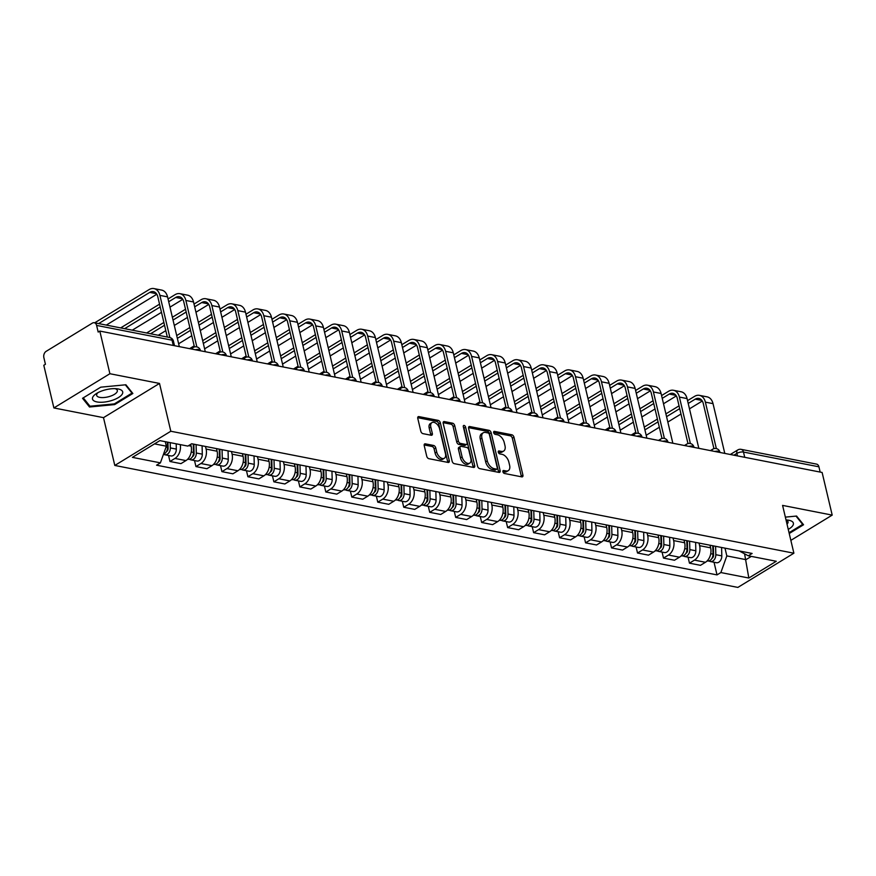 <?xml version="1.0" encoding="UTF-8"?>
<svg xmlns="http://www.w3.org/2000/svg" width="876" height="876" viewBox="0 0 876 876"><rect width="100%" height="100%" fill="white"/><g stroke="black" fill="none" stroke-linecap="round" stroke-linejoin="round"><path stroke-width="1.31" d="M502.923 471.77A1.643 0.975 58.6 0 0 504.412 473.467L521.778 476.873A2.343 1.402 58.6 0 0 522.501 476.763A2.343 1.402 58.6 0 0 522.917 475.088L513.96 437.212A2.343 1.402 58.6 0 0 511.836 434.792L494.469 431.386A1.643 0.975 58.6 0 0 493.954 431.463A1.643 0.975 58.6 0 0 493.67 432.635A1.643 0.975 58.6 0 0 495.159 434.332L497.415 434.77A7.501 4.479 58.6 0 1 504.226 442.533L504.981 445.687A7.501 4.479 58.6 0 1 503.656 451.063A7.501 4.479 58.6 0 1 501.335 451.392L499.09 450.954A1.643 0.975 58.6 0 0 498.586 451.03A1.643 0.975 58.6 0 0 498.291 452.202A1.643 0.975 58.6 0 0 499.791 453.899L502.036 454.337A7.501 4.479 58.6 0 1 508.857 462.101L509.602 465.255A7.501 4.479 58.6 0 1 508.277 470.631A7.501 4.479 58.6 0 1 505.967 470.959L503.722 470.522A1.643 0.975 58.6 0 0 503.207 470.598A1.643 0.975 58.6 0 0 502.923 471.77M425.353 443.847A2.343 1.402 58.6 0 0 424.63 443.957A2.343 1.402 58.6 0 0 424.225 445.632L426.732 456.254A2.343 1.402 58.6 0 0 428.868 458.685L448.151 462.451A2.343 1.402 58.6 0 0 448.873 462.353A2.343 1.402 58.6 0 0 449.289 460.677L440.332 422.801A2.343 1.402 58.6 0 0 438.197 420.381L418.914 416.604A2.343 1.402 58.6 0 0 418.191 416.702A2.343 1.402 58.6 0 0 417.775 418.389L420.808 431.222A2.343 1.402 58.6 0 0 422.944 433.642L431.2 435.262A2.343 1.402 58.6 0 0 431.923 435.153A2.343 1.402 58.6 0 0 432.339 433.478L430.828 427.116A6.263 3.745 58.6 0 1 431.934 422.615A6.263 3.745 58.6 0 1 439.577 428.824L445.468 453.757A6.263 3.745 58.6 0 1 444.362 458.247A6.263 3.745 58.6 0 1 436.73 452.038L435.744 447.888A2.343 1.402 58.6 0 0 433.609 445.468L425.353 443.847L424.214 444.548M170.809 431.244L159.509 383.436L109.894 373.724L99.809 331.073L822.115 472.46L832.2 515.11L782.586 505.397L793.886 553.205L170.809 431.244L114.8 465.452L737.866 587.413L793.886 553.205M477.562 466.207A2.343 1.402 58.6 0 0 479.698 468.627L498.981 472.405A2.343 1.402 58.6 0 0 499.703 472.306A2.343 1.402 58.6 0 0 500.119 470.62L491.162 432.755A2.343 1.402 58.6 0 0 489.027 430.324L469.744 426.546A2.343 1.402 58.6 0 0 469.021 426.656A2.343 1.402 58.6 0 0 468.605 428.331L477.562 466.207M473.566 467.434L454.283 463.656A2.343 1.402 58.6 0 1 452.147 461.236L443.19 423.36A2.343 1.402 58.6 0 1 443.606 421.685A2.343 1.402 58.6 0 1 444.329 421.575L452.585 423.196A2.343 1.402 58.6 0 1 454.721 425.616L458.345 440.978A2.343 1.402 58.6 0 0 460.48 443.398L465.955 444.471A2.343 1.402 58.6 0 0 466.678 444.362A2.343 1.402 58.6 0 0 467.094 442.687L463.316 426.7A1.643 0.975 58.6 0 1 463.601 425.517A1.643 0.975 58.6 0 1 465.605 427.149L474.704 465.649A2.343 1.402 58.6 0 1 474.288 467.324A2.343 1.402 58.6 0 1 473.566 467.434M109.894 373.724L53.885 407.942L43.8 365.281L45.432 364.285L43.866 357.638A4.774 3.362 -78.9 0 1 46.11 351.364L92.33 323.135A4.774 3.362 -78.9 0 1 94.258 322.729L169.681 337.501A4.774 3.362 101.1 0 1 172.035 340.184L96.612 325.423A4.774 3.362 -78.9 0 0 94.258 322.729M53.885 407.942L103.499 417.655L114.8 465.452M99.809 331.073L98.178 332.07L96.612 325.423M744.731 457.305L743.483 452.049A4.774 3.362 101.1 0 0 741.14 449.355L816.563 464.116A4.774 3.362 101.1 0 1 818.918 466.809L743.483 452.049A4.774 1.84 166.7 0 0 736.891 453.385L733.935 455.191M820.155 472.076L818.918 466.809M790.853 540.372L832.2 515.11M699.015 543.054L699.628 545.682A10.983 7.72 101.1 0 1 694.449 560.125L705.443 562.283A10.983 7.72 -78.9 0 0 710.622 547.828L709.998 545.211M705.443 562.283L700.461 565.327L689.467 563.169L688.054 557.169M694.449 560.125L689.467 563.169M662.081 552.088L663.493 558.089L674.487 560.235L679.469 557.202A10.983 7.72 -78.9 0 0 684.649 542.748L684.025 540.131M673.042 537.973L673.655 540.601A10.983 7.72 101.1 0 1 668.476 555.045L663.493 558.089M636.107 546.996L637.52 553.008L648.514 555.154L653.496 552.11A10.983 7.72 -78.9 0 0 658.675 537.667L658.051 535.039M647.068 532.893L647.682 535.51A10.983 7.72 101.1 0 1 642.502 549.964L637.52 553.008M610.123 541.915L611.547 547.916L622.54 550.073L627.512 547.029A10.983 7.72 -78.9 0 0 632.702 532.575L632.078 529.958M621.084 527.801L621.708 530.429A10.983 7.72 101.1 0 1 616.529 544.872L611.547 547.916M584.15 536.835L585.573 542.835L596.556 544.981L601.538 541.948A10.983 7.72 -78.9 0 0 606.718 527.494L606.104 524.877M595.111 522.72L595.735 525.348A10.983 7.72 101.1 0 1 590.555 539.791L585.573 542.835M558.176 531.743L559.6 537.755L570.583 539.901L575.565 536.857A10.983 7.72 -78.9 0 0 580.744 522.414L580.131 519.786M569.137 517.639L569.761 520.256A10.983 7.72 101.1 0 1 564.582 534.71L559.6 537.755M532.203 526.662L533.626 532.663L544.609 534.82L549.591 531.776A10.983 7.72 -78.9 0 0 554.771 517.322L554.158 514.705M543.164 512.548L543.788 515.176A10.983 7.72 101.1 0 1 538.598 529.619L533.626 532.663M506.229 521.581L507.642 527.582L518.636 529.728L523.618 526.695A10.983 7.72 -78.9 0 0 528.797 512.241L528.173 509.624M517.19 507.467L517.804 510.095A10.983 7.72 101.1 0 1 512.624 524.538L507.642 527.582M480.256 516.49L481.669 522.501L492.662 524.647L497.645 521.603A10.983 7.72 -78.9 0 0 502.824 507.16L502.2 504.532M491.217 502.386L491.83 505.003A10.983 7.72 101.1 0 1 486.651 519.457L481.669 522.501M454.272 511.409L455.695 517.409L466.689 519.567L471.671 516.522A10.983 7.72 -78.9 0 0 476.851 502.068L476.226 499.451M465.233 497.294L465.857 499.922A10.983 7.72 101.1 0 1 460.677 514.365L455.695 517.409M428.298 506.328L429.722 512.329L440.716 514.475L445.687 511.442A10.983 7.72 -78.9 0 0 450.877 496.988L450.253 494.371M439.259 492.213L439.883 494.841A10.983 7.72 101.1 0 1 434.704 509.285L429.722 512.329M402.325 501.236L403.748 507.248L414.731 509.394L419.714 506.35A10.983 7.72 -78.9 0 0 424.893 491.907L424.28 489.279M413.286 487.133L413.91 489.75A10.983 7.72 101.1 0 1 408.731 504.204L403.748 507.248M376.351 496.155L377.775 502.156L388.758 504.313L393.74 501.269A10.983 7.72 -78.9 0 0 398.919 486.815L398.306 484.198M387.312 482.052L387.937 484.669A10.983 7.72 101.1 0 1 382.757 499.112L377.775 502.156M350.378 491.075L351.802 497.075L362.784 499.221L367.767 496.188A10.983 7.72 -78.9 0 0 372.946 481.734L372.322 479.117M361.339 476.96L361.952 479.588A10.983 7.72 101.1 0 1 356.773 494.031L351.802 497.075M324.405 485.983L325.817 491.994L336.811 494.141L341.793 491.097A10.983 7.72 -78.9 0 0 346.973 476.654L346.349 474.025M335.366 471.879L335.979 474.496A10.983 7.72 101.1 0 1 330.8 488.95L325.817 491.994M298.431 480.902L299.844 486.903L310.838 489.06L315.82 486.016A10.983 7.72 -78.9 0 0 320.999 471.562L320.375 468.945M309.392 466.798L310.005 469.416A10.983 7.72 101.1 0 1 304.826 483.859L299.844 486.903M272.447 475.821L273.87 481.822L284.864 483.968L289.846 480.935A10.983 7.72 -78.9 0 0 295.026 466.481L294.402 463.864M283.408 461.707L284.032 464.335A10.983 7.72 101.1 0 1 278.853 478.778L273.87 481.822M246.474 470.73L247.897 476.741L258.891 478.887L263.862 475.843A10.983 7.72 -78.9 0 0 269.041 461.4L268.428 458.772M257.435 456.626L258.059 459.243A10.983 7.72 101.1 0 1 252.879 473.697L247.897 476.741M220.5 465.649L221.924 471.649L232.906 473.806L237.889 470.762A10.983 7.72 -78.9 0 0 243.068 456.308L242.455 453.691M231.461 451.545L232.085 454.162A10.983 7.72 101.1 0 1 226.906 468.605L221.924 471.649M194.527 460.568L195.95 466.569L206.933 468.715L211.915 465.682A10.983 7.72 -78.9 0 0 217.095 451.228L216.481 448.611M205.488 446.453L206.112 449.081A10.983 7.72 101.1 0 1 200.922 463.524L195.95 466.569M168.553 455.476L169.966 461.488L180.96 463.634L185.942 460.59A10.983 7.72 -78.9 0 0 191.121 446.147L190.694 444.34M180.259 444.614A10.983 7.72 101.1 0 1 174.948 458.444L169.966 461.488M724.989 548.146L726.828 555.91L745.969 559.654L751.323 556.391M744.589 553.818L748.827 578.029L720.86 572.554L726.828 555.91M739.18 550.927L748.29 555.8L776.267 561.275L748.827 578.029M154.504 443.88L166.363 446.202L160.396 462.856L156.552 465.2L717.017 574.897L720.86 572.554M160.396 462.856L132.418 457.371L159.859 440.617L187.825 446.092L191.669 443.749L752.123 553.457L748.29 555.8M789.221 533.506L803.555 524.757L796.58 516.052L785.356 517.125M159.509 383.436L103.499 417.655M82.53 398.295L89.505 407.001L114.668 404.592L132.867 393.477L125.892 384.772L100.729 387.181L82.53 398.295M166.363 446.202L165.29 441.679M714.028 562.25L717.017 574.897M89.045 405.073L89.505 407.001M114.482 403.803L114.668 404.592M502.901 471.682L504.335 471.956A7.501 4.479 58.6 0 0 506.646 471.627L508.277 470.631M503.656 451.063L502.025 452.06A7.501 4.479 58.6 0 1 499.703 452.399L498.28 452.115M521.351 476.785A2.343 1.402 58.6 0 0 521.286 476.084L512.329 438.208A2.343 1.402 58.6 0 0 510.193 435.788L493.648 432.547M498.553 472.328A2.343 1.402 58.6 0 0 498.488 471.616L489.531 433.751A2.343 1.402 58.6 0 0 487.395 431.32L468.54 427.63M496.484 469.109A1.643 0.975 58.6 0 0 496.988 469.032A1.643 0.975 58.6 0 0 497.283 467.861L489.421 434.616A1.643 0.975 58.6 0 0 487.932 432.919L485.556 432.459A7.501 4.479 58.6 0 0 483.245 432.788A7.501 4.479 58.6 0 0 481.92 438.164L487.297 460.885A7.501 4.479 58.6 0 0 494.119 468.649L496.484 469.109L494.852 470.105A1.643 0.975 58.6 0 0 495.356 470.029L496.988 469.032M483.245 432.788L481.614 433.784A7.501 4.479 58.6 0 0 480.289 439.161L481.92 438.164M494.852 470.105L492.487 469.645A7.501 4.479 58.6 0 1 485.665 461.882L480.289 439.161M443.125 422.659L450.954 424.192L452.585 423.196M466.678 444.362L465.046 445.358A2.343 1.402 58.6 0 1 464.324 445.468L458.849 444.395A2.343 1.402 58.6 0 1 456.714 441.975L453.089 426.612A2.343 1.402 58.6 0 0 450.954 424.192M473.139 467.346A2.343 1.402 58.6 0 0 473.073 466.645L463.962 428.145A1.643 0.975 58.6 0 0 463.393 427.039M462.112 456.911A6.263 3.745 58.6 0 0 469.755 463.119A6.263 3.745 58.6 0 0 470.861 458.619L468.78 449.837A2.343 1.402 58.6 0 0 466.656 447.417L461.17 446.344A2.343 1.402 58.6 0 0 460.447 446.453A2.343 1.402 58.6 0 0 460.042 448.129L462.112 456.911L460.48 457.907A6.263 3.745 58.6 0 0 468.123 464.116L469.755 463.119M460.447 446.453L458.816 447.45A2.343 1.402 58.6 0 0 458.411 449.125L460.042 448.129M460.48 457.907L458.411 449.125M444.362 458.247L442.73 459.243A6.263 3.745 58.6 0 1 435.087 453.045L434.113 448.884A2.343 1.402 58.6 0 0 431.977 446.464L424.148 444.931M431.934 422.615L430.302 423.612A6.263 3.745 58.6 0 0 429.196 428.112L430.828 427.116M430.773 435.175A2.343 1.402 58.6 0 0 430.707 434.474L429.196 428.112M447.724 462.375A2.343 1.402 58.6 0 0 447.658 461.674L438.701 423.798A2.343 1.402 58.6 0 0 436.566 421.378L417.71 417.677M712.768 545.748L712.976 554.136A5.968 4.194 101.1 0 1 707.556 560.99L707.162 560.903M712.779 546.241L713.425 549M713.349 545.868L713.59 555.209A2.869 2.015 101.1 0 1 711.936 558.373M715.593 546.306L715.812 554.694A5.968 4.194 101.1 0 1 710.392 561.538A5.968 4.194 101.1 0 1 709.045 560.903M721.594 547.478L721.802 555.866A5.968 4.194 101.1 0 1 716.382 562.71L710.392 561.538M688.207 403.442L695.226 399.149A8.946 6.296 101.1 0 1 698.851 398.405A8.946 6.296 101.1 0 1 703.253 403.453L713.94 448.654M724.791 453.407L713.031 403.65A12.056 8.475 -78.9 0 0 707.107 396.861L699.442 395.361A12.056 8.475 -78.9 0 0 694.569 396.368L687.55 400.65M716.349 448.6L705.377 402.15A12.056 8.475 -78.9 0 0 699.442 395.361M679.042 405.851L665.902 413.877M657.394 419.067L644.254 427.094M635.746 432.295L631.18 435.087M644.911 429.886L658.051 421.86M666.559 416.658L679.699 408.632M646.192 435.284L659.332 427.258M667.84 422.057L680.981 414.03M689.489 408.84L702.289 401.011M686.795 540.667L687.003 549.055A5.968 4.194 101.1 0 1 681.583 555.899L681.189 555.822M686.806 541.149L687.452 543.908M687.375 540.777L687.616 550.128A2.869 2.015 101.1 0 1 685.963 553.282M689.62 541.226L689.839 549.602A5.968 4.194 101.1 0 1 684.419 556.457A5.968 4.194 101.1 0 1 683.072 555.822M695.621 542.397L695.829 550.774A5.968 4.194 101.1 0 1 690.408 557.629L684.419 556.457M660.811 535.586L661.03 543.963A5.968 4.194 101.1 0 1 655.609 550.818L655.215 550.741M660.832 536.068L661.479 538.828M661.402 535.696L661.643 545.036A2.869 2.015 101.1 0 1 659.989 548.201M663.647 536.134L663.855 544.522A5.968 4.194 101.1 0 1 658.445 551.376A5.968 4.194 101.1 0 1 657.099 550.741M669.636 537.306L669.855 545.693A5.968 4.194 101.1 0 1 664.435 552.548L658.445 551.376M788.247 529.356A15.516 5.968 166.7 0 0 792.966 525.326A15.516 5.968 166.7 0 0 787.732 520.07A15.516 5.968 166.7 0 0 786.013 519.939M787.02 524.166A10.621 4.084 166.7 0 0 787.732 523.235A10.621 4.084 166.7 0 0 788.017 521.757A10.621 4.084 166.7 0 0 786.046 520.048M796.021 516.106L802.668 524.395L789.035 532.728M802.416 523.333L802.668 524.395M122.279 394.047A15.516 5.968 166.7 0 0 117.034 388.791A15.516 5.968 166.7 0 0 96.163 393.718A15.516 5.968 166.7 0 0 92.911 396.861A15.516 5.968 166.7 0 0 103.817 402.128A15.516 5.968 166.7 0 0 122.279 394.047M97.97 392.656A10.621 4.084 166.7 0 0 96.951 393.882A10.621 4.084 166.7 0 0 96.656 395.361A10.621 4.084 166.7 0 0 106.16 397.255A10.621 4.084 166.7 0 0 117.045 391.955A10.621 4.084 166.7 0 0 117.329 390.477A10.621 4.084 166.7 0 0 114.953 388.637M125.334 384.827L131.98 393.116L114.351 403.891L89.965 406.223L83.264 397.846M131.728 392.054L131.98 393.116M662.234 398.35L669.253 394.069A8.946 6.296 101.1 0 1 672.867 393.324A8.946 6.296 101.1 0 1 677.279 398.361L687.967 443.574M698.818 448.326L687.058 398.569A12.056 8.475 -78.9 0 0 681.123 391.78L673.469 390.28A12.056 8.475 -78.9 0 0 668.596 391.276L661.577 395.569M690.376 443.508L679.404 397.069A12.056 8.475 -78.9 0 0 673.469 390.28M653.069 400.759L639.929 408.785M631.421 413.987L618.281 422.013M609.773 427.203L605.207 429.996M618.938 424.794L632.078 416.768M640.586 411.578L653.726 403.551M620.219 430.193L633.359 422.166M641.867 416.976L655.007 408.95M663.515 403.748L676.316 395.93M636.261 393.269L643.28 388.977A8.946 6.296 101.1 0 1 646.893 388.232A8.946 6.296 101.1 0 1 651.306 393.28L661.982 438.482M672.845 443.234L661.084 393.477A12.056 8.475 -78.9 0 0 655.149 386.688L647.495 385.188A12.056 8.475 -78.9 0 0 642.623 386.196L635.604 390.477M664.402 438.427L653.419 391.977A12.056 8.475 -78.9 0 0 647.495 385.188M627.096 395.678L613.956 403.705M605.447 408.895L592.307 416.932M583.799 422.123L579.233 424.915M592.964 419.714L606.104 411.687M614.613 406.486L627.753 398.46M594.246 425.112L607.386 417.085M615.883 411.884L629.034 403.858M637.531 398.668L650.342 390.849M634.837 530.495L635.056 538.882A5.968 4.194 101.1 0 1 629.636 545.737L629.231 545.649M634.848 530.987L635.505 533.747M635.428 530.615L635.658 539.955A2.869 2.015 101.1 0 1 634.016 543.12M637.673 531.053L637.881 539.441A5.968 4.194 101.1 0 1 632.461 546.285A5.968 4.194 101.1 0 1 631.125 545.649M643.663 532.225L643.882 540.612A5.968 4.194 101.1 0 1 638.462 547.456L632.461 546.285M608.864 525.414L609.083 533.802A5.968 4.194 101.1 0 1 603.663 540.645L603.257 540.569M608.875 525.896L609.532 528.655M609.455 525.523L609.685 534.875A2.869 2.015 101.1 0 1 608.032 538.028M611.7 525.972L611.908 534.349A5.968 4.194 101.1 0 1 606.488 541.204A5.968 4.194 101.1 0 1 605.141 540.569M617.69 527.144L617.908 535.521A5.968 4.194 101.1 0 1 612.488 542.375L606.488 541.204M582.89 520.333L583.098 528.71A5.968 4.194 101.1 0 1 577.689 535.565L577.284 535.488M582.901 520.815L583.558 523.574M583.471 520.443L583.712 529.783A2.869 2.015 101.1 0 1 582.058 532.947M585.726 520.881L585.934 529.268A5.968 4.194 101.1 0 1 580.514 536.123A5.968 4.194 101.1 0 1 579.167 535.488M591.716 522.052L591.924 530.44A5.968 4.194 101.1 0 1 586.515 537.295L580.514 536.123M610.287 388.188L617.306 383.896A8.946 6.296 101.1 0 1 620.92 383.151A8.946 6.296 101.1 0 1 625.322 388.199L636.009 433.401M646.871 438.153L635.111 388.397A12.056 8.475 -78.9 0 0 629.176 381.608L621.522 380.107A12.056 8.475 -78.9 0 0 616.638 381.115L609.63 385.396M638.429 433.346L627.446 386.896A12.056 8.475 -78.9 0 0 621.522 380.107M601.122 390.597L587.982 398.624M579.474 403.814L566.334 411.84M557.826 417.042L553.26 419.834M566.991 414.633L580.131 406.606M588.639 401.405L601.779 393.379M568.261 420.031L581.412 412.005M589.909 406.803L603.049 398.777M611.558 393.587L624.358 385.758M584.314 383.097L591.322 378.815A8.946 6.296 101.1 0 1 594.946 378.071A8.946 6.296 101.1 0 1 599.348 383.108L610.035 428.32M620.898 433.072L609.138 383.316A12.056 8.475 -78.9 0 0 603.203 376.527L595.538 375.027A12.056 8.475 -78.9 0 0 590.665 376.023L583.646 380.315M612.455 428.255L601.473 381.816A12.056 8.475 -78.9 0 0 595.538 375.027M575.149 385.506L562.009 393.532M553.501 398.733L540.361 406.76M531.852 411.95L527.286 414.742M541.018 409.541L554.158 401.515M562.666 396.324L575.806 388.298M542.288 414.939L555.428 406.913M563.936 401.723L577.076 393.696M585.584 388.495L598.385 380.677M558.33 378.016L565.348 373.724A8.946 6.296 101.1 0 1 568.973 372.979A8.946 6.296 101.1 0 1 573.375 378.027L584.062 423.228M594.924 427.981L583.153 378.224A12.056 8.475 -78.9 0 0 577.229 371.435L569.564 369.935A12.056 8.475 -78.9 0 0 564.692 370.942L557.673 375.224M586.482 423.174L575.499 376.724A12.056 8.475 -78.9 0 0 569.564 369.935M549.164 380.425L536.024 388.451M527.527 393.642L514.376 401.679M505.879 406.869L501.302 409.661M515.044 404.46L528.184 396.434M536.692 391.233L549.832 383.206M516.314 409.858L529.454 401.832M537.963 396.631L551.103 388.605M559.611 383.414L572.411 375.596M556.917 515.241L557.125 523.629A5.968 4.194 101.1 0 1 551.716 530.484L551.311 530.396M556.928 515.734L557.585 518.493M557.497 515.362L557.738 524.702A2.869 2.015 101.1 0 1 556.085 527.867M559.742 515.8L559.961 524.187A5.968 4.194 101.1 0 1 554.541 531.031A5.968 4.194 101.1 0 1 553.194 530.396M565.743 516.971L565.951 525.359A5.968 4.194 101.1 0 1 560.53 532.203L554.541 531.031M532.356 372.935L539.375 368.643A8.946 6.296 101.1 0 1 543 367.898A8.946 6.296 101.1 0 1 547.401 372.946L558.089 418.148M568.94 422.9L557.18 373.143A12.056 8.475 -78.9 0 0 551.256 366.354L543.591 364.854A12.056 8.475 -78.9 0 0 538.718 365.861L531.699 370.143M560.498 418.093L549.526 371.643A12.056 8.475 -78.9 0 0 543.591 364.854M523.191 375.344L510.051 383.37M501.543 388.561L488.403 396.587M479.895 401.788L475.329 404.581M489.06 399.379L502.211 391.353M510.708 386.152L523.848 378.125M490.341 404.778L503.481 396.751M511.989 391.55L525.129 383.524M533.637 378.333L546.438 370.504M530.944 510.16L531.152 518.548A5.968 4.194 101.1 0 1 525.731 525.392L525.337 525.315M530.955 510.642L531.601 513.402M531.524 510.27L531.765 519.621A2.869 2.015 101.1 0 1 530.111 522.775M533.769 510.719L533.988 519.096A5.968 4.194 101.1 0 1 528.567 525.95A5.968 4.194 101.1 0 1 527.221 525.315M539.769 511.891L539.977 520.267A5.968 4.194 101.1 0 1 534.557 527.122L528.567 525.95M506.383 367.843L513.402 363.562A8.946 6.296 101.1 0 1 517.026 362.817A8.946 6.296 101.1 0 1 521.428 367.854L532.115 413.067M542.967 417.819L531.206 368.062A12.056 8.475 -78.9 0 0 525.271 361.273L517.617 359.773A12.056 8.475 -78.9 0 0 512.745 360.77L505.726 365.062M534.524 413.001L523.552 366.562A12.056 8.475 -78.9 0 0 517.617 359.773M497.218 370.252L484.078 378.279M475.569 383.48L462.429 391.506M453.921 396.697L449.355 399.489M463.086 394.288L476.226 386.261M484.735 381.071L497.875 373.045M464.368 399.686L477.508 391.66M486.016 386.469L499.156 378.443M507.664 373.242L520.464 365.423M504.97 505.08L505.178 513.456A5.968 4.194 101.1 0 1 499.758 520.311L499.364 520.235M504.981 505.561L505.627 508.321M505.551 505.189L505.791 514.53A2.869 2.015 101.1 0 1 504.138 517.694M507.795 505.627L508.014 514.015A5.968 4.194 101.1 0 1 502.594 520.87A5.968 4.194 101.1 0 1 501.247 520.235M513.796 506.799L514.004 515.187A5.968 4.194 101.1 0 1 508.584 522.041L502.594 520.87M480.409 362.763L487.428 358.47A8.946 6.296 101.1 0 1 491.042 357.726A8.946 6.296 101.1 0 1 495.455 362.774L506.142 407.975M516.993 412.727L505.233 362.971A12.056 8.475 -78.9 0 0 499.298 356.182L491.644 354.681A12.056 8.475 -78.9 0 0 486.771 355.689L479.752 359.97M508.551 407.92L497.579 361.47A12.056 8.475 -78.9 0 0 491.644 354.681M471.244 365.172L458.104 373.198M449.596 378.388L436.456 386.425M427.948 391.616L423.382 394.408M437.113 389.207L450.253 381.18M458.761 375.979L471.901 367.953M438.394 394.605L451.534 386.579M460.042 381.378L473.182 373.351M481.69 368.161L494.491 360.343M478.986 499.988L479.205 508.376A5.968 4.194 101.1 0 1 473.785 515.23L473.379 515.143M479.008 500.481L479.654 503.24M479.577 500.108L479.818 509.449A2.869 2.015 101.1 0 1 478.165 512.613M481.822 500.546L482.03 508.934A5.968 4.194 101.1 0 1 476.621 515.778A5.968 4.194 101.1 0 1 475.274 515.143M487.812 501.718L488.031 510.106A5.968 4.194 101.1 0 1 482.61 516.95L476.621 515.778M454.436 357.682L461.455 353.389A8.946 6.296 101.1 0 1 465.068 352.645A8.946 6.296 101.1 0 1 469.47 357.693L480.157 402.894M491.02 407.647L479.26 357.89A12.056 8.475 -78.9 0 0 473.325 351.101L465.671 349.601A12.056 8.475 -78.9 0 0 460.798 350.608L453.779 354.889M482.577 402.84L471.595 356.39A12.056 8.475 -78.9 0 0 465.671 349.601M445.271 360.091L432.131 368.117M423.623 373.307L410.483 381.334M401.975 386.535L397.408 389.327M411.14 384.126L424.28 376.1M432.788 370.898L445.928 362.872M412.421 389.524L425.561 381.498M434.058 376.297L447.209 368.27M455.706 363.08L468.507 355.251M453.012 494.907L453.231 503.295A5.968 4.194 101.1 0 1 447.811 510.139L447.406 510.062M453.023 495.389L453.68 498.148M453.604 495.017L453.834 504.368A2.869 2.015 101.1 0 1 452.191 507.522M455.849 495.466L456.057 503.842A5.968 4.194 101.1 0 1 450.636 510.697A5.968 4.194 101.1 0 1 449.3 510.062M461.838 496.637L462.057 505.014A5.968 4.194 101.1 0 1 456.637 511.869L450.636 510.697M427.039 489.826L427.258 498.203A5.968 4.194 101.1 0 1 421.838 505.058L421.433 504.981M427.05 490.308L427.707 493.068M427.63 489.936L427.86 499.276A2.869 2.015 101.1 0 1 426.207 502.441M429.875 490.374L430.083 498.762A5.968 4.194 101.1 0 1 424.663 505.616A5.968 4.194 101.1 0 1 423.316 504.981M435.865 491.545L436.073 499.933A5.968 4.194 101.1 0 1 430.663 506.788L424.663 505.616M401.066 484.735L401.274 493.122A5.968 4.194 101.1 0 1 395.864 499.977L395.459 499.889M401.077 485.227L401.734 487.987M401.646 484.855L401.887 494.195A2.869 2.015 101.1 0 1 400.233 497.36M403.891 485.293L404.11 493.681A5.968 4.194 101.1 0 1 398.69 500.524A5.968 4.194 101.1 0 1 397.343 499.889M409.891 486.465L410.099 494.852A5.968 4.194 101.1 0 1 404.69 501.696L398.69 500.524M375.092 479.654L375.3 488.041A5.968 4.194 101.1 0 1 369.88 494.885L369.486 494.809M375.103 480.136L375.76 482.895M375.673 479.763L375.913 489.115A2.869 2.015 101.1 0 1 374.26 492.268M377.917 480.212L378.136 488.589A5.968 4.194 101.1 0 1 372.716 495.444A5.968 4.194 101.1 0 1 371.369 494.809M383.918 481.384L384.126 489.761A5.968 4.194 101.1 0 1 378.706 496.615L372.716 495.444M349.119 474.573L349.327 482.95A5.968 4.194 101.1 0 1 343.907 489.804L343.512 489.728M349.13 475.055L349.776 477.814M349.699 474.683L349.94 484.023A2.869 2.015 101.1 0 1 348.287 487.187M351.944 475.12L352.163 483.508A5.968 4.194 101.1 0 1 346.743 490.363A5.968 4.194 101.1 0 1 345.396 489.728M357.945 476.292L358.153 484.68A5.968 4.194 101.1 0 1 352.732 491.535L346.743 490.363M323.145 469.481L323.353 477.869A5.968 4.194 101.1 0 1 317.933 484.724L317.539 484.636M323.156 469.974L323.802 472.733M323.726 469.602L323.967 478.942A2.869 2.015 101.1 0 1 322.313 482.107M325.971 470.04L326.179 478.427A5.968 4.194 101.1 0 1 320.769 485.271A5.968 4.194 101.1 0 1 319.422 484.636M331.96 471.211L332.179 479.599A5.968 4.194 101.1 0 1 326.759 486.443L320.769 485.271M428.463 352.59L435.481 348.309A8.946 6.296 101.1 0 1 439.095 347.564A8.946 6.296 101.1 0 1 443.497 352.601L454.184 397.813M465.046 402.566L453.286 352.809A12.056 8.475 -78.9 0 0 447.351 346.02L439.697 344.52A12.056 8.475 -78.9 0 0 434.814 345.516L427.806 349.809M456.604 397.748L445.621 351.309A12.056 8.475 -78.9 0 0 439.697 344.52M419.297 354.999L406.157 363.025M397.649 368.227L384.509 376.253M376.001 381.443L371.435 384.235M385.166 379.034L398.306 371.008M406.814 365.818L419.954 357.791M386.436 384.433L399.576 376.406M408.085 371.216L421.225 363.19M429.733 357.988L442.533 350.17M402.489 347.509L409.497 343.217A8.946 6.296 101.1 0 1 413.122 342.472A8.946 6.296 101.1 0 1 417.524 347.52L428.211 392.722M439.073 397.474L427.313 347.717A12.056 8.475 -78.9 0 0 421.378 340.928L413.713 339.428A12.056 8.475 -78.9 0 0 408.84 340.435L401.821 344.717M430.631 392.667L419.648 346.217A12.056 8.475 -78.9 0 0 413.713 339.428M393.324 349.918L380.173 357.945M371.676 363.135L358.536 371.172M350.028 376.362L345.462 379.155M359.193 373.953L372.333 365.927M380.841 360.726L393.981 352.7M360.463 379.352L373.603 371.325M382.111 366.124L395.251 358.098M403.759 352.908L416.56 345.089M376.505 342.428L383.524 338.136A8.946 6.296 101.1 0 1 387.148 337.391A8.946 6.296 101.1 0 1 391.55 342.439L402.237 387.641M413.1 392.393L401.328 342.636A12.056 8.475 -78.9 0 0 395.405 335.847L387.74 334.347A12.056 8.475 -78.9 0 0 382.867 335.355L375.848 339.636M404.657 387.586L393.674 341.136A12.056 8.475 -78.9 0 0 387.74 334.347M367.34 344.837L354.2 352.864M345.691 358.054L332.551 366.08M324.054 371.282L319.477 374.074M333.219 368.873L346.359 360.846M354.857 355.645L368.008 347.619M334.49 374.271L347.63 366.245M356.138 361.043L369.278 353.017M377.786 347.827L390.587 339.998M350.531 337.337L357.55 333.055A8.946 6.296 101.1 0 1 361.175 332.311A8.946 6.296 101.1 0 1 365.577 337.348L376.264 382.56M387.115 387.312L375.355 337.556A12.056 8.475 -78.9 0 0 369.431 330.767L361.766 329.267A12.056 8.475 -78.9 0 0 356.893 330.263L349.874 334.555M378.673 382.494L367.701 336.055A12.056 8.475 -78.9 0 0 361.766 329.267M341.366 339.746L328.226 347.772M319.718 352.973L306.578 361M298.07 366.19L293.504 368.982M307.235 363.781L320.386 355.755M328.883 350.564L342.023 342.538M308.516 369.179L321.656 361.153M330.164 355.963L343.304 347.936M351.813 342.735L364.613 334.917M324.558 332.256L331.577 327.963A8.946 6.296 101.1 0 1 335.201 327.219A8.946 6.296 101.1 0 1 339.603 332.267L350.29 377.468M361.142 382.221L349.382 332.464A12.056 8.475 -78.9 0 0 343.447 325.675L335.793 324.175A12.056 8.475 -78.9 0 0 330.92 325.182L323.901 329.464M352.7 377.414L341.728 330.975A12.056 8.475 -78.9 0 0 335.793 324.175M315.393 334.665L302.253 342.691M293.745 347.881L280.605 355.919M272.097 361.109L267.53 363.901M281.262 358.7L294.402 350.674M302.91 345.472L316.05 337.446M282.543 364.098L295.683 356.072M304.191 350.871L317.331 342.845M325.839 337.654L338.64 329.836M298.585 327.175L305.604 322.883A8.946 6.296 101.1 0 1 309.217 322.138A8.946 6.296 101.1 0 1 313.63 327.186L324.317 372.388M335.169 377.14L323.408 327.383A12.056 8.475 -78.9 0 0 317.473 320.594L309.819 319.094A12.056 8.475 -78.9 0 0 304.947 320.101L297.928 324.383M326.726 372.333L315.743 325.883A12.056 8.475 -78.9 0 0 309.819 319.094M289.419 329.584L276.279 337.61M267.771 342.801L254.631 350.827M246.123 356.028L241.557 358.821M255.288 353.619L268.428 345.593M276.936 340.392L290.076 332.365M256.569 359.018L269.709 350.991M278.218 345.79L291.358 337.764M299.855 332.573L312.666 324.744M297.161 464.4L297.38 472.788A5.968 4.194 101.1 0 1 291.96 479.632L291.555 479.555M297.183 464.882L297.829 467.642M297.752 464.51L297.982 473.861A2.869 2.015 101.1 0 1 296.34 477.015M299.997 464.959L300.205 473.336A5.968 4.194 101.1 0 1 294.796 480.19A5.968 4.194 101.1 0 1 293.449 479.555M305.987 466.131L306.206 474.507A5.968 4.194 101.1 0 1 300.786 481.362L294.796 480.19M272.611 322.083L279.63 317.802A8.946 6.296 101.1 0 1 283.244 317.057A8.946 6.296 101.1 0 1 287.646 322.094L298.333 367.307M309.195 372.059L297.435 322.302A12.056 8.475 -78.9 0 0 291.5 315.513L283.846 314.013A12.056 8.475 -78.9 0 0 278.973 315.01L271.954 319.302M300.753 367.241L289.77 320.802A12.056 8.475 -78.9 0 0 283.846 314.013M263.446 324.492L250.306 332.519M241.798 337.72L228.658 345.746M220.15 350.937L215.584 353.729M229.315 348.528L242.455 340.501M250.963 335.311L264.103 327.285M230.585 353.926L243.736 345.9M252.233 340.709L265.384 332.683M273.881 327.482L286.682 319.663M271.188 459.32L271.407 467.696A5.968 4.194 101.1 0 1 265.986 474.551L265.581 474.474M271.199 459.801L271.856 462.561M271.779 459.429L272.009 468.769A2.869 2.015 101.1 0 1 270.356 471.934M274.024 459.867L274.232 468.255A5.968 4.194 101.1 0 1 268.812 475.11A5.968 4.194 101.1 0 1 267.476 474.474M280.013 461.039L280.232 469.426A5.968 4.194 101.1 0 1 274.812 476.281L268.812 475.11M246.638 317.002L253.657 312.71A8.946 6.296 101.1 0 1 257.27 311.965A8.946 6.296 101.1 0 1 261.672 317.013L272.359 362.215M283.222 366.967L271.461 317.211A12.056 8.475 -78.9 0 0 265.527 310.422L257.862 308.921A12.056 8.475 -78.9 0 0 252.989 309.929L245.97 314.21M274.779 362.16L263.796 315.721A12.056 8.475 -78.9 0 0 257.862 308.921M237.473 319.411L224.333 327.438M215.825 332.628L202.684 340.665M194.176 345.856L189.61 348.648M203.341 343.447L216.481 335.42M224.99 330.219L238.13 322.193M204.612 348.845L217.752 340.819M226.26 335.618L239.4 327.591M247.908 322.401L260.709 314.583M245.214 454.228L245.433 462.616A5.968 4.194 101.1 0 1 240.013 469.47L239.608 469.394M245.225 454.721L245.882 457.48M245.806 454.348L246.036 463.689A2.869 2.015 101.1 0 1 244.382 466.853M248.05 454.786L248.258 463.174A5.968 4.194 101.1 0 1 242.838 470.018A5.968 4.194 101.1 0 1 241.491 469.383M254.04 455.958L254.248 464.346A5.968 4.194 101.1 0 1 248.839 471.189L242.838 470.018M220.653 311.922L227.672 307.629A8.946 6.296 101.1 0 1 231.297 306.885A8.946 6.296 101.1 0 1 235.699 311.933L246.386 357.134M257.248 361.887L245.477 312.13A12.056 8.475 -78.9 0 0 239.553 305.341L231.888 303.841A12.056 8.475 -78.9 0 0 227.015 304.848L219.996 309.129M248.806 357.079L237.823 310.63A12.056 8.475 -78.9 0 0 231.888 303.841M211.499 314.331L198.348 322.357M189.851 327.547L176.7 335.574M177.368 338.366L190.508 330.34M199.016 325.138L212.156 317.112M178.638 343.764L191.778 335.738M200.286 330.537L213.426 322.51M221.935 317.32L234.735 309.491M219.241 449.147L219.449 457.535A5.968 4.194 101.1 0 1 214.04 464.379L213.635 464.302M219.252 449.629L219.909 452.388M219.821 449.257L220.062 458.608A2.869 2.015 101.1 0 1 218.409 461.761M222.066 449.706L222.285 458.082A5.968 4.194 101.1 0 1 216.865 464.937A5.968 4.194 101.1 0 1 215.518 464.302M228.067 450.877L228.275 459.254A5.968 4.194 101.1 0 1 222.854 466.109L216.865 464.937M194.68 306.83L201.699 302.548A8.946 6.296 101.1 0 1 205.323 301.804A8.946 6.296 101.1 0 1 209.725 306.841L220.413 352.053M231.264 356.806L219.504 307.049A12.056 8.475 -78.9 0 0 213.58 300.26L205.915 298.76A12.056 8.475 -78.9 0 0 201.042 299.756L194.023 304.049M222.832 351.988L211.85 305.549A12.056 8.475 -78.9 0 0 205.915 298.76M185.515 309.239L172.375 317.265M163.867 322.467L146.642 332.99M150.595 333.756L164.535 325.248M173.032 320.058L186.183 312.031M158.26 335.256L165.805 330.646M174.313 325.456L187.453 317.43M195.961 312.228L208.762 304.41M193.267 444.066L193.476 452.443A5.968 4.194 101.1 0 1 188.055 459.298L187.661 459.221M193.278 444.548L193.924 447.308M193.848 444.176L194.089 453.516A2.869 2.015 101.1 0 1 192.435 456.681M196.093 444.614L196.312 453.001A5.968 4.194 101.1 0 1 190.891 459.856A5.968 4.194 101.1 0 1 189.544 459.221M202.093 445.785L202.301 454.173A5.968 4.194 101.1 0 1 196.881 461.028L190.891 459.856M168.707 301.749L175.726 297.457A8.946 6.296 101.1 0 1 179.35 296.712A8.946 6.296 101.1 0 1 183.752 301.76L194.439 346.962M205.291 351.714L193.53 301.957A12.056 8.475 -78.9 0 0 187.606 295.168L179.941 293.668A12.056 8.475 -78.9 0 0 175.069 294.675L168.05 298.957M196.848 346.907L185.876 300.468A12.056 8.475 -78.9 0 0 179.941 293.668M159.541 304.158L120.669 327.898M124.622 328.675L160.198 306.939M132.287 330.175L161.48 312.338M169.988 307.147L182.788 299.329M167.371 442.084L167.502 447.362A5.968 4.194 101.1 0 1 163.516 454.151M167.951 442.205L168.115 448.435A2.869 2.015 101.1 0 1 166.462 451.6M170.196 442.643L170.338 447.921A5.968 4.194 101.1 0 1 164.918 454.764A5.968 4.194 101.1 0 1 163.571 454.129M176.196 443.814L176.328 449.092A5.968 4.194 101.1 0 1 170.908 455.936L164.918 454.764M98.649 323.594L149.752 292.376A8.946 6.296 101.1 0 1 153.366 291.631A8.946 6.296 101.1 0 1 157.779 296.679L167.316 337.03M179.317 346.633L167.557 296.876A12.056 8.475 -78.9 0 0 161.622 290.087L153.968 288.587A12.056 8.475 -78.9 0 0 149.095 289.595L94.696 322.817M169.867 337.534L159.903 295.376A12.056 8.475 -78.9 0 0 153.968 288.587M106.303 325.095L156.815 294.237M737.482 455.892L736.891 453.385A4.774 2.858 58.6 0 1 737.734 449.968L730.321 454.491M200.922 463.524L211.915 465.682M226.906 468.605L237.889 470.762M252.879 473.697L263.862 475.843M278.853 478.778L289.846 480.935M304.826 483.859L315.82 486.016M330.8 488.95L341.793 491.097M356.773 494.031L367.767 496.188M382.757 499.112L393.74 501.269M408.731 504.204L419.714 506.35M434.704 509.285L445.687 511.442M460.677 514.365L471.671 516.522M486.651 519.457L497.645 521.603M512.624 524.538L523.618 526.695M538.598 529.619L549.591 531.776M564.582 534.71L575.565 536.857M590.555 539.791L601.538 541.948M616.529 544.872L627.512 547.029M642.502 549.964L653.496 552.11M668.476 555.045L679.469 557.202M174.948 458.444L185.942 460.59M188.57 445.643L191.121 446.147M206.112 449.081L217.095 451.228M232.085 454.162L243.068 456.308M258.059 459.243L269.041 461.4M284.032 464.335L295.026 466.481M310.005 469.416L320.999 471.562M335.979 474.496L346.973 476.654M361.952 479.588L372.946 481.734M387.937 484.669L398.919 486.815M413.91 489.75L424.893 491.907M439.883 494.841L450.877 496.988M465.857 499.922L476.851 502.068M491.83 505.003L502.824 507.16M517.804 510.095L528.797 512.241M543.788 515.176L554.771 517.322M569.761 520.256L580.744 522.414M595.735 525.348L606.718 527.494M621.708 530.429L632.702 532.575M647.682 535.51L658.675 537.667M673.655 540.601L684.649 542.748M699.628 545.682L710.622 547.828M719.973 452.465L719.908 452.147A4.774 1.84 166.7 0 0 714.827 451.458M711.805 450.866A4.774 2.858 -121.4 0 1 712.768 449.169L710.436 450.592M694 447.384L693.923 447.056A4.774 1.84 166.7 0 0 688.854 446.366M668.027 442.292L667.95 441.975A4.774 1.84 166.7 0 0 662.88 441.285M642.053 437.212L641.977 436.894A4.774 1.84 166.7 0 0 636.907 436.204M616.08 432.131L616.003 431.802A4.774 1.84 166.7 0 0 610.922 431.112M590.106 427.039L590.03 426.721A4.774 1.84 166.7 0 0 584.949 426.032M564.133 421.958L564.056 421.641A4.774 1.84 166.7 0 0 558.976 420.951M538.149 416.877L538.083 416.549A4.774 1.84 166.7 0 0 533.002 415.859M512.175 411.786L512.099 411.468A4.774 1.84 166.7 0 0 507.029 410.778M486.202 406.705L486.125 406.387A4.774 1.84 166.7 0 0 481.055 405.697M460.228 401.624L460.152 401.296A4.774 1.84 166.7 0 0 455.082 400.606M434.255 396.532L434.178 396.215A4.774 1.84 166.7 0 0 429.098 395.525M408.282 391.452L408.205 391.134A4.774 1.84 166.7 0 0 403.124 390.444M382.308 386.371L382.232 386.042A4.774 1.84 166.7 0 0 377.151 385.352M356.324 381.279L356.247 380.961A4.774 1.84 166.7 0 0 351.177 380.272M330.351 376.198L330.274 375.881A4.774 1.84 166.7 0 0 325.204 375.191M304.377 371.117L304.3 370.789A4.774 1.84 166.7 0 0 299.231 370.099M278.404 366.026L278.327 365.708A4.774 1.84 166.7 0 0 273.257 365.018M252.43 360.945L252.354 360.627A4.774 1.84 166.7 0 0 247.273 359.937M226.457 355.864L226.38 355.536A4.774 1.84 166.7 0 0 221.299 354.846M200.473 350.772L200.407 350.455A4.774 1.84 166.7 0 0 195.326 349.765M685.831 445.774A4.774 2.858 -121.4 0 1 686.795 444.088L684.463 445.512M659.858 440.694A4.774 2.858 -121.4 0 1 660.822 438.996L658.489 440.431M633.885 435.613A4.774 2.858 -121.4 0 1 634.848 433.916L632.505 435.339M607.911 430.521A4.774 2.858 -121.4 0 1 608.875 428.835L606.531 430.258M581.938 425.44A4.774 2.858 -121.4 0 1 582.89 423.743L580.558 425.178M555.953 420.36A4.774 2.858 -121.4 0 1 556.917 418.662L554.585 420.086M529.98 415.268A4.774 2.858 -121.4 0 1 530.944 413.582L528.611 415.005M504.007 410.187A4.774 2.858 -121.4 0 1 504.97 408.49L502.638 409.924M478.033 405.106A4.774 2.858 -121.4 0 1 478.997 403.409L476.654 404.832M452.06 400.014A4.774 2.858 -121.4 0 1 453.023 398.328L450.68 399.752M426.086 394.934A4.774 2.858 -121.4 0 1 427.039 393.236L424.707 394.671M400.113 389.853A4.774 2.858 -121.4 0 1 401.066 388.156L398.733 389.579M374.129 384.761A4.774 2.858 -121.4 0 1 375.092 383.075L372.76 384.498M348.155 379.68A4.774 2.858 -121.4 0 1 349.119 377.983L346.786 379.418M322.182 374.6A4.774 2.858 -121.4 0 1 323.145 372.902L320.813 374.326M296.208 369.519A4.774 2.858 -121.4 0 1 297.172 367.821L294.829 369.245M270.235 364.427A4.774 2.858 -121.4 0 1 271.199 362.73L268.855 364.164M244.262 359.346A4.774 2.858 -121.4 0 1 245.214 357.649L242.882 359.072M218.277 354.265A4.774 2.858 -121.4 0 1 219.241 352.568L216.909 353.992M192.304 349.174A4.774 2.858 -121.4 0 1 193.267 347.476L190.935 348.911M173.284 345.451L172.035 340.184A4.774 1.84 166.7 0 1 173.415 341.082A4.774 4.774 0 0 0 169.681 337.501M504.335 471.956L505.967 470.959M498.291 451.447L499.09 450.954M499.703 452.399L501.335 451.392M493.659 431.879L494.469 431.386M510.193 435.788L511.836 434.792M512.329 438.208L513.96 437.212M521.286 476.084L522.917 475.088M502.912 471.014L503.722 470.522M468.594 427.247L469.744 426.546M487.395 431.32L489.027 430.324M489.531 433.751L491.162 432.755M498.488 471.616L500.119 470.62M485.665 461.882L487.297 460.885M492.487 469.645L494.119 468.649M443.179 422.276L444.329 421.575M453.089 426.612L454.721 425.616M456.714 441.975L458.345 440.978M458.849 444.395L460.48 443.398M464.324 445.468L465.955 444.471M463.962 428.145L465.605 427.149M473.073 466.645L474.704 465.649M431.977 446.464L433.609 445.468M434.113 448.884L435.744 447.888M435.087 453.045L436.73 452.038M430.707 434.474L432.339 433.478M417.764 417.305L418.914 416.604M436.566 421.378L438.197 420.381M438.701 423.798L440.332 422.801M447.658 461.674L449.289 460.677M712.976 554.136L710.732 553.698M721.802 555.866L715.812 554.694M705.377 402.15L713.031 403.65M695.226 399.149L701.917 400.463M687.003 549.055L684.747 548.606M695.829 550.774L689.839 549.602M661.03 543.963L658.774 543.525M669.855 545.693L663.855 544.522M679.404 397.069L687.058 398.569M669.253 394.069L675.943 395.372M653.419 391.977L661.084 393.477M643.28 388.977L649.97 390.291M635.056 538.882L632.8 538.444M643.882 540.612L637.881 539.441M609.083 533.802L606.827 533.353M617.908 535.521L611.908 534.349M583.098 528.71L580.854 528.272M591.924 530.44L585.934 529.268M627.446 386.896L635.111 388.397M617.306 383.896L623.997 385.21M601.473 381.816L609.138 383.316M591.322 378.815L598.023 380.118M575.499 376.724L583.153 378.224M565.348 373.724L572.039 375.037M557.125 523.629L554.88 523.191M565.951 525.359L559.961 524.187M549.526 371.643L557.18 373.143M539.375 368.643L546.066 369.957M531.152 518.548L528.907 518.099M539.977 520.267L533.988 519.096M523.552 366.562L531.206 368.062M513.402 363.562L520.092 364.865M505.178 513.456L502.923 513.018M514.004 515.187L508.014 514.015M497.579 361.47L505.233 362.971M487.428 358.47L494.119 359.784M479.205 508.376L476.949 507.938M488.031 510.106L482.03 508.934M471.595 356.39L479.26 357.89M461.455 353.389L468.145 354.703M453.231 503.295L450.976 502.846M462.057 505.014L456.057 503.842M427.258 498.203L425.002 497.765M436.073 499.933L430.083 498.762M401.274 493.122L399.029 492.684M410.099 494.852L404.11 493.681M375.3 488.041L373.056 487.593M384.126 489.761L378.136 488.589M349.327 482.95L347.082 482.512M358.153 484.68L352.163 483.508M323.353 477.869L321.098 477.431M332.179 479.599L326.179 478.427M445.621 351.309L453.286 352.809M435.481 348.309L442.172 349.612M419.648 346.217L427.313 347.717M409.497 343.217L416.188 344.531M393.674 341.136L401.328 342.636M383.524 338.136L390.214 339.45M367.701 336.055L375.355 337.556M357.55 333.055L364.241 334.358M341.728 330.975L349.382 332.464M331.577 327.963L338.267 329.277M315.743 325.883L323.408 327.383M305.604 322.883L312.294 324.197M297.38 472.788L295.124 472.339M306.206 474.507L300.205 473.336M289.77 320.802L297.435 322.302M279.63 317.802L286.321 319.105M271.407 467.696L269.151 467.258M280.232 469.426L274.232 468.255M263.796 315.721L271.461 317.211M253.657 312.71L260.347 314.024M245.433 462.616L243.178 462.178M254.248 464.346L248.258 463.174M237.823 310.63L245.477 312.13M227.672 307.629L234.363 308.943M219.449 457.535L217.204 457.086M228.275 459.254L222.285 458.082M211.85 305.549L219.504 307.049M201.699 302.548L208.389 303.852M193.476 452.443L191.231 452.005M202.301 454.173L196.312 453.001M185.876 300.468L193.53 301.957M175.726 297.457L182.416 298.771M167.502 447.362L166.046 447.078M176.328 449.092L170.338 447.921M159.903 295.376L167.557 296.876M149.752 292.376L156.443 293.69M719.908 452.147A4.774 4.774 0 0 0 712.768 449.169M693.923 447.056A4.774 4.774 0 0 0 686.795 444.088M667.95 441.975A4.774 4.774 0 0 0 660.822 438.996M641.977 436.894A4.774 4.774 0 0 0 634.848 433.916M616.003 431.802A4.774 4.774 0 0 0 608.875 428.835M590.03 426.721A4.774 4.774 0 0 0 582.89 423.743M564.056 421.641A4.774 4.774 0 0 0 556.917 418.662M538.083 416.549A4.774 4.774 0 0 0 530.944 413.582M512.099 411.468A4.774 4.774 0 0 0 504.97 408.49M486.125 406.387A4.774 4.774 0 0 0 478.997 403.409M460.152 401.296A4.774 4.774 0 0 0 453.023 398.328M434.178 396.215A4.774 4.774 0 0 0 427.039 393.236M408.205 391.134A4.774 4.774 0 0 0 401.066 388.156M382.232 386.042A4.774 4.774 0 0 0 375.092 383.075M356.247 380.961A4.774 4.774 0 0 0 349.119 377.983M330.274 375.881A4.774 4.774 0 0 0 323.145 372.902M304.3 370.789A4.774 4.774 0 0 0 297.172 367.821M278.327 365.708A4.774 4.774 0 0 0 271.199 362.73M252.354 360.627A4.774 4.774 0 0 0 245.214 357.649M226.38 355.536A4.774 4.774 0 0 0 219.241 352.568M200.407 350.455A4.774 4.774 0 0 0 193.267 347.476M174.499 345.691L173.415 341.082M741.14 449.355A4.774 4.774 0 0 0 737.734 449.968"/></g></svg>
